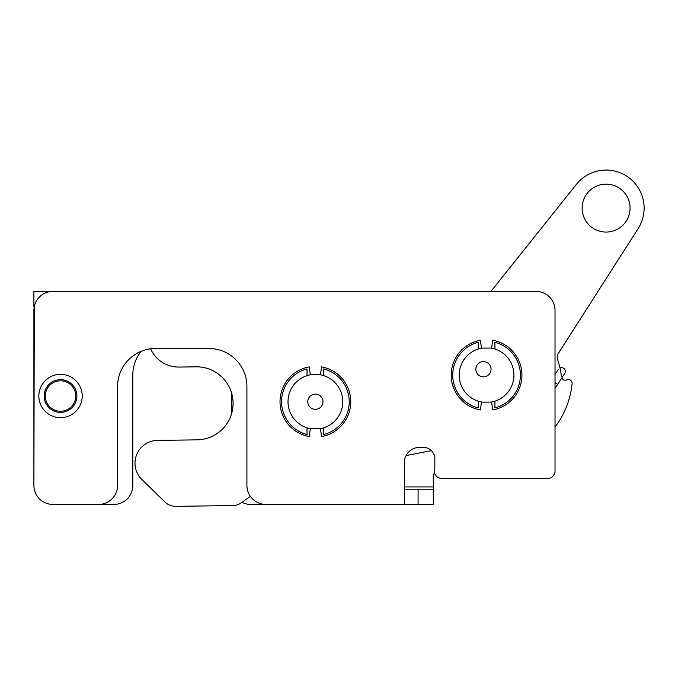 <?xml version="1.0" encoding="UTF-8"?>
<svg xmlns="http://www.w3.org/2000/svg" width="678" height="678" viewBox="0 0 678 678"><rect width="100%" height="100%" fill="white"/><g stroke="black" fill="none" stroke-linecap="round" stroke-linejoin="round"><path stroke-width="1.02" d="M440.912 291.413L490.931 291.413L576.359 184.382A38.036 38.036 0 0 1 628.226 177.178A38.036 38.036 0 0 1 638.134 228.605L558.443 353.238A7.611 7.611 0 0 0 557.672 359.857A72.275 72.275 0 0 1 561.409 376.748M380.053 291.413L52.918 291.413A19.018 19.018 0 0 0 33.9 310.431L33.9 485.414L34.281 306.634M33.9 485.414A19.018 19.018 0 0 0 52.918 504.432L113.777 504.432A19.018 19.018 0 0 0 132.803 485.414L132.803 375.104A38.036 38.036 0 0 1 141.134 351.34M231.698 393.401L231.698 413.292M242.012 502.322A19.018 19.018 0 0 0 250.716 504.432L311.583 504.432M52.918 504.432L98.564 504.432A19.018 19.018 0 0 0 117.582 485.414L117.582 386.511A38.036 38.036 0 0 1 155.626 348.475L208.875 348.475A38.036 38.036 0 0 1 246.919 386.511L246.919 485.414A19.018 19.018 0 0 0 265.937 504.432L433.301 504.432L433.301 473.998L434.844 473.998M555.028 454.98L555.028 427.081A85.97 85.97 0 0 0 572.088 383.731A3.805 3.805 0 0 0 567.037 379.756L566.461 379.968A3.805 3.805 0 0 1 561.774 378.036L564.715 373.527A3.805 3.805 0 0 0 560.003 367.968M404.393 489.219L418.089 489.219L418.089 504.432L404.393 504.432L404.393 462.591A15.213 15.213 0 0 1 419.614 447.37L423.411 447.37A11.407 11.407 0 0 1 431.92 451.175L434.827 455.87L434.827 469.1L434.174 469.1L434.174 470.956C434.708 475.609 437.335 478.151 442.048 478.566L547.417 478.566A7.611 7.611 0 0 0 555.028 470.956L555.028 310.431A19.018 19.018 0 0 0 536.01 291.413L33.9 291.413L33.9 306.634L33.9 291.413M433.301 489.219L418.089 489.219M310.838 428.733A27.391 27.391 0 0 1 307.015 427.801L307.015 434.53A33.858 33.858 0 0 1 307.015 368.925L307.015 375.646A27.391 27.391 0 0 1 310.838 374.722M319.931 374.722A27.391 27.391 0 0 1 323.753 375.646L323.753 368.925A33.858 33.858 0 0 1 323.753 434.53L323.753 427.801A27.391 27.391 0 0 1 319.931 428.733M307.015 427.801A27.391 27.391 0 0 1 307.015 375.646M323.753 375.646A27.391 27.391 0 0 1 323.753 427.801M491.109 348.094A27.391 27.391 0 0 1 494.923 349.026L494.923 342.297A33.858 33.858 0 0 1 494.923 407.902L494.923 401.181A27.391 27.391 0 0 1 491.109 402.105M482.007 402.105A27.391 27.391 0 0 1 478.193 401.181L478.193 407.902A33.858 33.858 0 0 1 478.193 342.297L478.193 349.026A27.391 27.391 0 0 1 482.007 348.094M494.923 349.026A27.391 27.391 0 0 1 494.923 401.181M478.193 401.181A27.391 27.391 0 0 1 478.193 349.026M250.351 496.313L241.495 502.695A15.213 15.213 0 0 1 232.8 505.568L175.797 506.339A15.213 15.213 0 0 1 164.974 502.034L141.897 479.575A22.823 22.823 0 0 1 157.508 440.395L197.061 439.861A36.519 36.519 0 0 0 233.079 402.851A36.519 36.519 0 0 0 196.069 366.832L178.95 367.061A30.434 30.434 0 0 1 150.643 348.797M68.19 382.875A15.213 15.213 0 0 0 45.316 395.96A15.213 15.213 0 0 0 68.08 409.232A15.213 15.213 0 0 0 68.19 382.875M558.333 369.374L555.028 374.459M322.855 400.283A7.611 7.611 0 0 1 312.897 408.919A7.611 7.611 0 0 1 310.397 395.977A7.611 7.611 0 0 1 322.855 400.283M490.914 367.79A7.611 7.611 0 0 1 480.965 376.426A7.611 7.611 0 0 1 478.456 363.484A7.611 7.611 0 0 1 490.914 367.79M60.528 374.341A21.679 21.679 0 0 1 79.301 406.859A21.679 21.679 0 0 1 41.748 406.859A21.679 21.679 0 0 1 60.528 374.341M309.193 436.556A35.375 35.375 0 0 1 309.193 366.9L310.338 374.722L320.431 374.722L321.575 366.9A35.375 35.375 0 0 1 321.575 436.556L320.431 428.733L310.338 428.733L309.193 436.556M480.371 409.927A35.375 35.375 0 0 1 480.371 340.271L481.507 348.094L491.609 348.094L492.745 340.271A35.375 35.375 0 0 1 492.745 409.927L491.609 402.105L481.507 402.105L480.371 409.927M60.528 379.663A16.357 16.357 0 0 1 74.69 404.198A16.357 16.357 0 0 1 46.358 404.198A16.357 16.357 0 0 1 60.528 379.663M606.318 184.145A23.967 23.967 0 0 0 582.122 207.883A23.967 23.967 0 0 0 605.861 232.071A23.967 23.967 0 0 0 630.057 208.341A23.967 23.967 0 0 0 606.318 184.145M404.393 486.931L433.301 486.931M564.715 373.527L557.655 384.367L555.028 382.655M557.655 384.367L555.028 388.409M431.42 450.658L406.122 455.548"/></g></svg>
